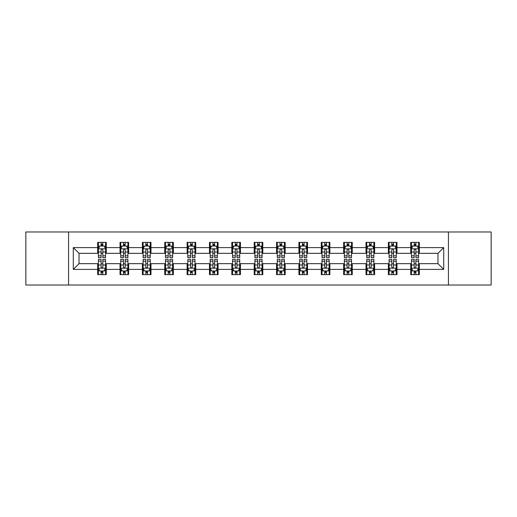 <?xml version="1.0" encoding="UTF-8"?>
<svg xmlns="http://www.w3.org/2000/svg" width="517" height="517" viewBox="0 0 517 517"><rect width="100%" height="100%" fill="white"/><g stroke="black" fill="none" stroke-linecap="round" stroke-linejoin="round"><path stroke-width="0.78" d="M448.433 285.022L491.15 285.022L491.15 231.978L448.433 231.978L448.433 285.022L68.567 285.022L68.567 231.978L25.85 231.978L25.85 285.022L68.567 285.022M448.433 231.978L68.567 231.978M419.332 247.604L419.332 242.376L410.731 242.376L410.731 247.604L396.972 247.604L396.972 242.376L388.37 242.376L388.37 247.604L374.612 247.604L374.612 242.376L366.01 242.376L366.01 247.604L352.245 247.604L352.245 242.376L343.65 242.376L343.65 247.604L329.885 247.604L329.885 242.376L321.283 242.376L321.283 247.604L307.525 247.604L307.525 242.376L298.923 242.376L298.923 247.604L285.164 247.604L285.164 242.376L276.563 242.376L276.563 247.604L262.798 247.604L262.798 242.376L254.202 242.376L254.202 247.604L240.437 247.604L240.437 242.376L231.836 242.376L231.836 247.604L218.077 247.604L218.077 242.376L209.475 242.376L209.475 247.604L195.717 247.604L195.717 242.376L187.115 242.376L187.115 247.604L173.35 247.604L173.35 242.376L164.755 242.376L164.755 247.604L150.99 247.604L150.99 242.376L142.388 242.376L142.388 247.604L128.63 247.604L128.63 242.376L120.028 242.376L120.028 247.604L106.269 247.604L106.269 242.376L97.668 242.376L97.668 247.604L73.298 247.604L73.298 269.396L79.03 263.664L97.668 263.664L97.668 274.624L106.269 274.624L106.269 263.664L120.028 263.664L120.028 274.624L128.63 274.624L128.63 263.664L142.388 263.664L142.388 274.624L150.99 274.624L150.99 263.664L164.755 263.664L164.755 274.624L173.35 274.624L173.35 263.664L187.115 263.664L187.115 274.624L195.717 274.624L195.717 263.664L209.475 263.664L209.475 274.624L218.077 274.624L218.077 263.664L231.836 263.664L231.836 274.624L240.437 274.624L240.437 263.664L254.202 263.664L254.202 274.624L262.798 274.624L262.798 263.664L276.563 263.664L276.563 274.624L285.164 274.624L285.164 263.664L298.923 263.664L298.923 274.624L307.525 274.624L307.525 263.664L321.283 263.664L321.283 274.624L329.885 274.624L329.885 263.664L343.65 263.664L343.65 274.624L352.245 274.624L352.245 263.664L366.01 263.664L366.01 274.624L374.612 274.624L374.612 263.664L388.37 263.664L388.37 274.624L396.972 274.624L396.972 263.664L410.731 263.664L410.731 274.624L419.332 274.624L419.332 263.664L437.97 263.664L437.97 253.336L419.332 253.336L419.332 247.604L443.702 247.604L443.702 269.396L419.332 269.396M410.731 269.396L396.972 269.396M388.37 269.396L374.612 269.396M366.01 269.396L352.245 269.396M343.65 269.396L329.885 269.396M321.283 269.396L307.525 269.396M298.923 269.396L285.164 269.396M276.563 269.396L262.798 269.396M254.202 269.396L240.437 269.396M231.836 269.396L218.077 269.396M209.475 269.396L195.717 269.396M187.115 269.396L173.35 269.396M164.755 269.396L150.99 269.396M142.388 269.396L128.63 269.396M120.028 269.396L106.269 269.396M97.668 269.396L73.298 269.396M410.731 247.604L410.731 253.336L396.972 253.336L396.972 247.604M388.37 247.604L388.37 253.336L374.612 253.336L374.612 247.604M366.01 247.604L366.01 253.336L352.245 253.336L352.245 247.604M343.65 247.604L343.65 253.336L329.885 253.336L329.885 247.604M321.283 247.604L321.283 253.336L307.525 253.336L307.525 247.604M298.923 247.604L298.923 253.336L285.164 253.336L285.164 247.604M276.563 247.604L276.563 253.336L262.798 253.336L262.798 247.604M254.202 247.604L254.202 253.336L240.437 253.336L240.437 247.604M231.836 247.604L231.836 253.336L218.077 253.336L218.077 247.604M209.475 247.604L209.475 253.336L195.717 253.336L195.717 247.604M187.115 247.604L187.115 253.336L173.35 253.336L173.35 247.604M164.755 247.604L164.755 253.336L150.99 253.336L150.99 247.604M142.388 247.604L142.388 253.336L128.63 253.336L128.63 247.604M120.028 247.604L120.028 253.336L106.269 253.336L106.269 247.604M97.668 247.604L97.668 253.336L79.03 253.336L73.298 247.604M79.03 253.336L79.03 263.664M443.702 269.396L437.97 263.664M437.97 253.336L443.702 247.604M97.668 245.956L98.385 245.956M101.106 245.956L102.825 245.956M105.552 245.956L106.269 245.956M97.668 253.194L98.385 253.194M101.106 253.194L102.825 253.194M105.552 253.194L106.269 253.194M97.668 263.806L98.385 263.806M101.106 263.806L102.825 263.806M105.552 263.806L106.269 263.806M97.668 271.044L98.385 271.044M101.106 271.044L102.825 271.044M105.552 271.044L106.269 271.044M120.028 263.806L120.745 263.806M123.466 263.806L125.192 263.806M127.912 263.806L128.63 263.806M120.028 271.044L120.745 271.044M123.466 271.044L125.192 271.044M127.912 271.044L128.63 271.044M120.028 245.956L120.745 245.956M123.466 245.956L125.192 245.956M127.912 245.956L128.63 245.956M120.028 253.194L120.745 253.194M123.466 253.194L125.192 253.194M127.912 253.194L128.63 253.194M142.388 263.806L143.106 263.806M145.833 263.806L147.552 263.806M150.273 263.806L150.99 263.806M142.388 271.044L143.106 271.044M145.833 271.044L147.552 271.044M150.273 271.044L150.99 271.044M142.388 245.956L143.106 245.956M145.833 245.956L147.552 245.956M150.273 245.956L150.99 245.956M142.388 253.194L143.106 253.194M145.833 253.194L147.552 253.194M150.273 253.194L150.99 253.194M164.755 263.806L165.466 263.806M168.193 263.806L169.912 263.806M172.633 263.806L173.35 263.806M164.755 271.044L165.466 271.044M168.193 271.044L169.912 271.044M172.633 271.044L173.35 271.044M164.755 245.956L165.466 245.956M168.193 245.956L169.912 245.956M172.633 245.956L173.35 245.956M164.755 253.194L165.466 253.194M168.193 253.194L169.912 253.194M172.633 253.194L173.35 253.194M187.115 263.806L187.833 263.806M190.553 263.806L192.272 263.806M194.999 263.806L195.717 263.806M187.115 271.044L187.833 271.044M190.553 271.044L192.272 271.044M194.999 271.044L195.717 271.044M187.115 245.956L187.833 245.956M190.553 245.956L192.272 245.956M194.999 245.956L195.717 245.956M187.115 253.194L187.833 253.194M190.553 253.194L192.272 253.194M194.999 253.194L195.717 253.194M209.475 263.806L210.193 263.806M212.914 263.806L214.639 263.806M217.36 263.806L218.077 263.806M209.475 271.044L210.193 271.044M212.914 271.044L214.639 271.044M217.36 271.044L218.077 271.044M209.475 245.956L210.193 245.956M212.914 245.956L214.639 245.956M217.36 245.956L218.077 245.956M209.475 253.194L210.193 253.194M212.914 253.194L214.639 253.194M217.36 253.194L218.077 253.194M231.836 263.806L232.553 263.806M235.28 263.806L236.999 263.806M239.72 263.806L240.437 263.806M231.836 271.044L232.553 271.044M235.28 271.044L236.999 271.044M239.72 271.044L240.437 271.044M231.836 245.956L232.553 245.956M235.28 245.956L236.999 245.956M239.72 245.956L240.437 245.956M231.836 253.194L232.553 253.194M235.28 253.194L236.999 253.194M239.72 253.194L240.437 253.194M254.202 263.806L254.913 263.806M257.64 263.806L259.36 263.806M262.087 263.806L262.798 263.806M254.202 271.044L254.913 271.044M257.64 271.044L259.36 271.044M262.087 271.044L262.798 271.044M254.202 245.956L254.913 245.956M257.64 245.956L259.36 245.956M262.087 245.956L262.798 245.956M254.202 253.194L254.913 253.194M257.64 253.194L259.36 253.194M262.087 253.194L262.798 253.194M276.563 263.806L277.28 263.806M280.001 263.806L281.72 263.806M284.447 263.806L285.164 263.806M276.563 271.044L277.28 271.044M280.001 271.044L281.72 271.044M284.447 271.044L285.164 271.044M276.563 245.956L277.28 245.956M280.001 245.956L281.72 245.956M284.447 245.956L285.164 245.956M276.563 253.194L277.28 253.194M280.001 253.194L281.72 253.194M284.447 253.194L285.164 253.194M298.923 263.806L299.64 263.806M302.361 263.806L304.086 263.806M306.807 263.806L307.525 263.806M298.923 271.044L299.64 271.044M302.361 271.044L304.086 271.044M306.807 271.044L307.525 271.044M298.923 245.956L299.64 245.956M302.361 245.956L304.086 245.956M306.807 245.956L307.525 245.956M298.923 253.194L299.64 253.194M302.361 253.194L304.086 253.194M306.807 253.194L307.525 253.194M321.283 263.806L322.001 263.806M324.728 263.806L326.447 263.806M329.167 263.806L329.885 263.806M321.283 271.044L322.001 271.044M324.728 271.044L326.447 271.044M329.167 271.044L329.885 271.044M321.283 245.956L322.001 245.956M324.728 245.956L326.447 245.956M329.167 245.956L329.885 245.956M321.283 253.194L322.001 253.194M324.728 253.194L326.447 253.194M329.167 253.194L329.885 253.194M343.65 263.806L344.367 263.806M347.088 263.806L348.807 263.806M351.534 263.806L352.245 263.806M343.65 271.044L344.367 271.044M347.088 271.044L348.807 271.044M351.534 271.044L352.245 271.044M343.65 245.956L344.367 245.956M347.088 245.956L348.807 245.956M351.534 245.956L352.245 245.956M343.65 253.194L344.367 253.194M347.088 253.194L348.807 253.194M351.534 253.194L352.245 253.194M366.01 263.806L366.727 263.806M369.448 263.806L371.167 263.806M373.894 263.806L374.612 263.806M366.01 271.044L366.727 271.044M369.448 271.044L371.167 271.044M373.894 271.044L374.612 271.044M366.01 245.956L366.727 245.956M369.448 245.956L371.167 245.956M373.894 245.956L374.612 245.956M366.01 253.194L366.727 253.194M369.448 253.194L371.167 253.194M373.894 253.194L374.612 253.194M388.37 263.806L389.088 263.806M391.808 263.806L393.534 263.806M396.255 263.806L396.972 263.806M388.37 271.044L389.088 271.044M391.808 271.044L393.534 271.044M396.255 271.044L396.972 271.044M388.37 245.956L389.088 245.956M391.808 245.956L393.534 245.956M396.255 245.956L396.972 245.956M388.37 253.194L389.088 253.194M391.808 253.194L393.534 253.194M396.255 253.194L396.972 253.194M410.731 263.806L411.448 263.806M414.175 263.806L415.894 263.806M418.615 263.806L419.332 263.806M410.731 271.044L411.448 271.044M414.175 271.044L415.894 271.044M418.615 271.044L419.332 271.044M410.731 245.956L411.448 245.956M414.175 245.956L415.894 245.956M418.615 245.956L419.332 245.956M410.731 253.194L411.448 253.194M414.175 253.194L415.894 253.194M418.615 253.194L419.332 253.194M102.825 244.237L101.106 244.237M105.552 255.844L102.825 255.844L102.825 257.64L105.552 257.64L105.552 248.897L104.117 246.027L99.813 246.027L98.385 248.897L98.385 257.64L101.106 257.64L101.106 255.844L98.385 255.844M98.385 248.897L98.385 242.376M105.552 248.897L105.552 242.376M101.106 246.027L101.106 242.376M102.825 242.376L102.825 246.027M102.825 255.844L102.825 249.97C102.256 248.864 101.681 248.864 101.106 249.97L101.106 255.844M101.106 272.763L102.825 272.763M98.385 261.156L101.106 261.156L101.106 259.36L98.385 259.36L98.385 268.103L99.813 270.973L104.117 270.973L105.552 268.103L105.552 259.36L102.825 259.36L102.825 261.156L105.552 261.156M105.552 268.103L105.552 274.624M98.385 268.103L98.385 274.624M102.825 270.973L102.825 274.624M101.106 274.624L101.106 270.973M101.106 261.156L101.106 267.03C101.681 268.136 102.25 268.136 102.825 267.03L102.825 261.156M125.192 244.237L123.466 244.237M127.912 255.844L125.192 255.844L125.192 257.64L127.912 257.64L127.912 248.897L126.478 246.027L122.18 246.027L120.745 248.897L120.745 257.64L123.466 257.64L123.466 255.844L120.745 255.844M120.745 248.897L120.745 242.376M127.912 248.897L127.912 242.376M123.466 246.027L123.466 242.376M125.192 242.376L125.192 246.027M125.192 255.844L125.192 249.97C124.616 248.864 124.041 248.864 123.466 249.97L123.466 255.844M147.552 244.237L145.833 244.237M150.273 255.844L147.552 255.844L147.552 257.64L150.273 257.64L150.273 248.897L148.838 246.027L144.54 246.027L143.106 248.897L143.106 257.64L145.833 257.64L145.833 255.844L143.106 255.844M143.106 248.897L143.106 242.376M150.273 248.897L150.273 242.376M145.833 246.027L145.833 242.376M147.552 242.376L147.552 246.027M147.552 255.844L147.552 249.97C146.977 248.864 146.401 248.864 145.833 249.97L145.833 255.844M123.466 272.763L125.192 272.763M120.745 261.156L123.466 261.156L123.466 259.36L120.745 259.36L120.745 268.103L122.18 270.973L126.478 270.973L127.912 268.103L127.912 259.36L125.192 259.36L125.192 261.156L127.912 261.156M127.912 268.103L127.912 274.624M120.745 268.103L120.745 274.624M125.192 270.973L125.192 274.624M123.466 274.624L123.466 270.973M123.466 261.156L123.466 267.03C124.041 268.136 124.616 268.136 125.192 267.03L125.192 261.156M145.833 272.763L147.552 272.763M143.106 261.156L145.833 261.156L145.833 259.36L143.106 259.36L143.106 268.103L144.54 270.973L148.838 270.973L150.273 268.103L150.273 259.36L147.552 259.36L147.552 261.156L150.273 261.156M150.273 268.103L150.273 274.624M143.106 268.103L143.106 274.624M147.552 270.973L147.552 274.624M145.833 274.624L145.833 270.973M145.833 261.156L145.833 267.03C146.401 268.136 146.977 268.136 147.552 267.03L147.552 261.156M169.912 244.237L168.193 244.237M172.633 255.844L169.912 255.844L169.912 257.64L172.633 257.64L172.633 248.897L171.205 246.027L166.901 246.027L165.466 248.897L165.466 257.64L168.193 257.64L168.193 255.844L165.466 255.844M165.466 248.897L165.466 242.376M172.633 248.897L172.633 242.376M168.193 246.027L168.193 242.376M169.912 242.376L169.912 246.027M169.912 255.844L169.912 249.97C169.337 248.864 168.768 248.864 168.193 249.97L168.193 255.844M192.272 244.237L190.553 244.237M194.999 255.844L192.272 255.844L192.272 257.64L194.999 257.64L194.999 248.897L193.565 246.027L189.267 246.027L187.833 248.897L187.833 257.64L190.553 257.64L190.553 255.844L187.833 255.844M187.833 248.897L187.833 242.376M194.999 248.897L194.999 242.376M190.553 246.027L190.553 242.376M192.272 242.376L192.272 246.027M192.272 255.844L192.272 249.97C191.704 248.864 191.128 248.864 190.553 249.97L190.553 255.844M214.639 244.237L212.914 244.237M217.36 255.844L214.639 255.844L214.639 257.64L217.36 257.64L217.36 248.897L215.925 246.027L211.627 246.027L210.193 248.897L210.193 257.64L212.914 257.64L212.914 255.844L210.193 255.844M210.193 248.897L210.193 242.376M217.36 248.897L217.36 242.376M212.914 246.027L212.914 242.376M214.639 242.376L214.639 246.027M214.639 255.844L214.639 249.97C214.064 248.864 213.489 248.864 212.914 249.97L212.914 255.844M168.193 272.763L169.912 272.763M165.466 261.156L168.193 261.156L168.193 259.36L165.466 259.36L165.466 268.103L166.901 270.973L171.205 270.973L172.633 268.103L172.633 259.36L169.912 259.36L169.912 261.156L172.633 261.156M172.633 268.103L172.633 274.624M165.466 268.103L165.466 274.624M169.912 270.973L169.912 274.624M168.193 274.624L168.193 270.973M168.193 261.156L168.193 267.03C168.762 268.136 169.337 268.136 169.912 267.03L169.912 261.156M190.553 272.763L192.272 272.763M187.833 261.156L190.553 261.156L190.553 259.36L187.833 259.36L187.833 268.103L189.267 270.973L193.565 270.973L194.999 268.103L194.999 259.36L192.272 259.36L192.272 261.156L194.999 261.156M194.999 268.103L194.999 274.624M187.833 268.103L187.833 274.624M192.272 270.973L192.272 274.624M190.553 274.624L190.553 270.973M190.553 261.156L190.553 267.03C191.128 268.136 191.697 268.136 192.272 267.03L192.272 261.156M212.914 272.763L214.639 272.763M210.193 261.156L212.914 261.156L212.914 259.36L210.193 259.36L210.193 268.103L211.627 270.973L215.925 270.973L217.36 268.103L217.36 259.36L214.639 259.36L214.639 261.156L217.36 261.156M217.36 268.103L217.36 274.624M210.193 268.103L210.193 274.624M214.639 270.973L214.639 274.624M212.914 274.624L212.914 270.973M212.914 261.156L212.914 267.03C213.489 268.136 214.064 268.136 214.639 267.03L214.639 261.156M236.999 244.237L235.28 244.237M239.72 255.844L236.999 255.844L236.999 257.64L239.72 257.64L239.72 248.897L238.285 246.027L233.988 246.027L232.553 248.897L232.553 257.64L235.28 257.64L235.28 255.844L232.553 255.844M232.553 248.897L232.553 242.376M239.72 248.897L239.72 242.376M235.28 246.027L235.28 242.376M236.999 242.376L236.999 246.027M236.999 255.844L236.999 249.97C236.424 248.864 235.849 248.864 235.28 249.97L235.28 255.844M235.28 272.763L236.999 272.763M232.553 261.156L235.28 261.156L235.28 259.36L232.553 259.36L232.553 268.103L233.988 270.973L238.285 270.973L239.72 268.103L239.72 259.36L236.999 259.36L236.999 261.156L239.72 261.156M239.72 268.103L239.72 274.624M232.553 268.103L232.553 274.624M236.999 270.973L236.999 274.624M235.28 274.624L235.28 270.973M235.28 261.156L235.28 267.03C235.849 268.136 236.424 268.136 236.999 267.03L236.999 261.156M259.36 244.237L257.64 244.237M262.087 255.844L259.36 255.844L259.36 257.64L262.087 257.64L262.087 248.897L260.652 246.027L256.348 246.027L254.913 248.897L254.913 257.64L257.64 257.64L257.64 255.844L254.913 255.844M254.913 248.897L254.913 242.376M262.087 248.897L262.087 242.376M257.64 246.027L257.64 242.376M259.36 242.376L259.36 246.027M259.36 255.844L259.36 249.97C258.784 248.864 258.216 248.864 257.64 249.97L257.64 255.844M257.64 272.763L259.36 272.763M254.913 261.156L257.64 261.156L257.64 259.36L254.913 259.36L254.913 268.103L256.348 270.973L260.652 270.973L262.087 268.103L262.087 259.36L259.36 259.36L259.36 261.156L262.087 261.156M262.087 268.103L262.087 274.624M254.913 268.103L254.913 274.624M259.36 270.973L259.36 274.624M257.64 274.624L257.64 270.973M257.64 261.156L257.64 267.03C258.216 268.136 258.784 268.136 259.36 267.03L259.36 261.156M281.72 244.237L280.001 244.237M284.447 255.844L281.72 255.844L281.72 257.64L284.447 257.64L284.447 248.897L283.012 246.027L278.715 246.027L277.28 248.897L277.28 257.64L280.001 257.64L280.001 255.844L277.28 255.844M277.28 248.897L277.28 242.376M284.447 248.897L284.447 242.376M280.001 246.027L280.001 242.376M281.72 242.376L281.72 246.027M281.72 255.844L281.72 249.97C281.151 248.864 280.576 248.864 280.001 249.97L280.001 255.844M280.001 272.763L281.72 272.763M277.28 261.156L280.001 261.156L280.001 259.36L277.28 259.36L277.28 268.103L278.715 270.973L283.012 270.973L284.447 268.103L284.447 259.36L281.72 259.36L281.72 261.156L284.447 261.156M284.447 268.103L284.447 274.624M277.28 268.103L277.28 274.624M281.72 270.973L281.72 274.624M280.001 274.624L280.001 270.973M280.001 261.156L280.001 267.03C280.576 268.136 281.151 268.136 281.72 267.03L281.72 261.156M304.086 244.237L302.361 244.237M306.807 255.844L304.086 255.844L304.086 257.64L306.807 257.64L306.807 248.897L305.373 246.027L301.075 246.027L299.64 248.897L299.64 257.64L302.361 257.64L302.361 255.844L299.64 255.844M299.64 248.897L299.64 242.376M306.807 248.897L306.807 242.376M302.361 246.027L302.361 242.376M304.086 242.376L304.086 246.027M304.086 255.844L304.086 249.97C303.511 248.864 302.936 248.864 302.361 249.97L302.361 255.844M302.361 272.763L304.086 272.763M299.64 261.156L302.361 261.156L302.361 259.36L299.64 259.36L299.64 268.103L301.075 270.973L305.373 270.973L306.807 268.103L306.807 259.36L304.086 259.36L304.086 261.156L306.807 261.156M306.807 268.103L306.807 274.624M299.64 268.103L299.64 274.624M304.086 270.973L304.086 274.624M302.361 274.624L302.361 270.973M302.361 261.156L302.361 267.03C302.936 268.136 303.511 268.136 304.086 267.03L304.086 261.156M326.447 244.237L324.728 244.237M329.167 255.844L326.447 255.844L326.447 257.64L329.167 257.64L329.167 248.897L327.733 246.027L323.435 246.027L322.001 248.897L322.001 257.64L324.728 257.64L324.728 255.844L322.001 255.844M322.001 248.897L322.001 242.376M329.167 248.897L329.167 242.376M324.728 246.027L324.728 242.376M326.447 242.376L326.447 246.027M326.447 255.844L326.447 249.97C325.872 248.864 325.303 248.864 324.728 249.97L324.728 255.844M324.728 272.763L326.447 272.763M322.001 261.156L324.728 261.156L324.728 259.36L322.001 259.36L322.001 268.103L323.435 270.973L327.733 270.973L329.167 268.103L329.167 259.36L326.447 259.36L326.447 261.156L329.167 261.156M329.167 268.103L329.167 274.624M322.001 268.103L322.001 274.624M326.447 270.973L326.447 274.624M324.728 274.624L324.728 270.973M324.728 261.156L324.728 267.03C325.296 268.136 325.872 268.136 326.447 267.03L326.447 261.156M348.807 244.237L347.088 244.237M351.534 255.844L348.807 255.844L348.807 257.64L351.534 257.64L351.534 248.897L350.099 246.027L345.795 246.027L344.367 248.897L344.367 257.64L347.088 257.64L347.088 255.844L344.367 255.844M344.367 248.897L344.367 242.376M351.534 248.897L351.534 242.376M347.088 246.027L347.088 242.376M348.807 242.376L348.807 246.027M348.807 255.844L348.807 249.97C348.238 248.864 347.663 248.864 347.088 249.97L347.088 255.844M347.088 272.763L348.807 272.763M344.367 261.156L347.088 261.156L347.088 259.36L344.367 259.36L344.367 268.103L345.795 270.973L350.099 270.973L351.534 268.103L351.534 259.36L348.807 259.36L348.807 261.156L351.534 261.156M351.534 268.103L351.534 274.624M344.367 268.103L344.367 274.624M348.807 270.973L348.807 274.624M347.088 274.624L347.088 270.973M347.088 261.156L347.088 267.03C347.663 268.136 348.232 268.136 348.807 267.03L348.807 261.156M371.167 244.237L369.448 244.237M373.894 255.844L371.167 255.844L371.167 257.64L373.894 257.64L373.894 248.897L372.46 246.027L368.162 246.027L366.727 248.897L366.727 257.64L369.448 257.64L369.448 255.844L366.727 255.844M366.727 248.897L366.727 242.376M373.894 248.897L373.894 242.376M369.448 246.027L369.448 242.376M371.167 242.376L371.167 246.027M371.167 255.844L371.167 249.97C370.599 248.864 370.023 248.864 369.448 249.97L369.448 255.844M369.448 272.763L371.167 272.763M366.727 261.156L369.448 261.156L369.448 259.36L366.727 259.36L366.727 268.103L368.162 270.973L372.46 270.973L373.894 268.103L373.894 259.36L371.167 259.36L371.167 261.156L373.894 261.156M373.894 268.103L373.894 274.624M366.727 268.103L366.727 274.624M371.167 270.973L371.167 274.624M369.448 274.624L369.448 270.973M369.448 261.156L369.448 267.03C370.023 268.136 370.599 268.136 371.167 267.03L371.167 261.156M393.534 244.237L391.808 244.237M396.255 255.844L393.534 255.844L393.534 257.64L396.255 257.64L396.255 248.897L394.82 246.027L390.522 246.027L389.088 248.897L389.088 257.64L391.808 257.64L391.808 255.844L389.088 255.844M389.088 248.897L389.088 242.376M396.255 248.897L396.255 242.376M391.808 246.027L391.808 242.376M393.534 242.376L393.534 246.027M393.534 255.844L393.534 249.97C392.959 248.864 392.384 248.864 391.808 249.97L391.808 255.844M391.808 272.763L393.534 272.763M389.088 261.156L391.808 261.156L391.808 259.36L389.088 259.36L389.088 268.103L390.522 270.973L394.82 270.973L396.255 268.103L396.255 259.36L393.534 259.36L393.534 261.156L396.255 261.156M396.255 268.103L396.255 274.624M389.088 268.103L389.088 274.624M393.534 270.973L393.534 274.624M391.808 274.624L391.808 270.973M391.808 261.156L391.808 267.03C392.384 268.136 392.959 268.136 393.534 267.03L393.534 261.156M415.894 244.237L414.175 244.237M418.615 255.844L415.894 255.844L415.894 257.64L418.615 257.64L418.615 248.897L417.187 246.027L412.883 246.027L411.448 248.897L411.448 257.64L414.175 257.64L414.175 255.844L411.448 255.844M411.448 248.897L411.448 242.376M418.615 248.897L418.615 242.376M414.175 246.027L414.175 242.376M415.894 242.376L415.894 246.027M415.894 255.844L415.894 249.97C415.319 248.864 414.75 248.864 414.175 249.97L414.175 255.844M414.175 272.763L415.894 272.763M411.448 261.156L414.175 261.156L414.175 259.36L411.448 259.36L411.448 268.103L412.883 270.973L417.187 270.973L418.615 268.103L418.615 259.36L415.894 259.36L415.894 261.156L418.615 261.156M418.615 268.103L418.615 274.624M411.448 268.103L411.448 274.624M415.894 270.973L415.894 274.624M414.175 274.624L414.175 270.973M414.175 261.156L414.175 267.03C414.744 268.136 415.319 268.136 415.894 267.03L415.894 261.156M105.513 248.826L98.417 248.826M98.385 246.202L99.729 246.202M104.201 246.202L105.552 246.202M101.106 251.999L98.385 251.999M105.552 251.999L102.825 251.999M102.825 245.148L101.106 245.148M98.417 268.174L105.513 268.174M105.552 270.798L104.201 270.798M99.729 270.798L98.385 270.798M102.825 265.001L105.552 265.001M98.385 265.001L101.106 265.001M101.106 271.852L102.825 271.852M127.873 248.826L120.778 248.826M120.745 246.202L122.09 246.202M126.562 246.202L127.912 246.202M123.466 251.999L120.745 251.999M127.912 251.999L125.192 251.999M125.192 245.148L123.466 245.148M150.24 248.826L143.144 248.826M143.106 246.202L144.456 246.202M148.928 246.202L150.273 246.202M145.833 251.999L143.106 251.999M150.273 251.999L147.552 251.999M147.552 245.148L145.833 245.148M120.778 268.174L127.873 268.174M127.912 270.798L126.562 270.798M122.09 270.798L120.745 270.798M125.192 265.001L127.912 265.001M120.745 265.001L123.466 265.001M123.466 271.852L125.192 271.852M143.144 268.174L150.24 268.174M150.273 270.798L148.928 270.798M144.456 270.798L143.106 270.798M147.552 265.001L150.273 265.001M143.106 265.001L145.833 265.001M145.833 271.852L147.552 271.852M172.6 248.826L165.505 248.826M165.466 246.202L166.817 246.202M171.289 246.202L172.633 246.202M168.193 251.999L165.466 251.999M172.633 251.999L169.912 251.999M169.912 245.148L168.193 245.148M194.961 248.826L187.865 248.826M187.833 246.202L189.177 246.202M193.649 246.202L194.999 246.202M190.553 251.999L187.833 251.999M194.999 251.999L192.272 251.999M192.272 245.148L190.553 245.148M217.321 248.826L210.225 248.826M210.193 246.202L211.537 246.202M216.016 246.202L217.36 246.202M212.914 251.999L210.193 251.999M217.36 251.999L214.639 251.999M214.639 245.148L212.914 245.148M165.505 268.174L172.6 268.174M172.633 270.798L171.289 270.798M166.817 270.798L165.466 270.798M169.912 265.001L172.633 265.001M165.466 265.001L168.193 265.001M168.193 271.852L169.912 271.852M187.865 268.174L194.961 268.174M194.999 270.798L193.649 270.798M189.177 270.798L187.833 270.798M192.272 265.001L194.999 265.001M187.833 265.001L190.553 265.001M190.553 271.852L192.272 271.852M210.225 268.174L217.321 268.174M217.36 270.798L216.016 270.798M211.537 270.798L210.193 270.798M214.639 265.001L217.36 265.001M210.193 265.001L212.914 265.001M212.914 271.852L214.639 271.852M239.688 248.826L232.592 248.826M232.553 246.202L233.904 246.202M238.376 246.202L239.72 246.202M235.28 251.999L232.553 251.999M239.72 251.999L236.999 251.999M236.999 245.148L235.28 245.148M232.592 268.174L239.688 268.174M239.72 270.798L238.376 270.798M233.904 270.798L232.553 270.798M236.999 265.001L239.72 265.001M232.553 265.001L235.28 265.001M235.28 271.852L236.999 271.852M262.048 248.826L254.952 248.826M254.913 246.202L256.264 246.202M260.736 246.202L262.087 246.202M257.64 251.999L254.913 251.999M262.087 251.999L259.36 251.999M259.36 245.148L257.64 245.148M254.952 268.174L262.048 268.174M262.087 270.798L260.736 270.798M256.264 270.798L254.913 270.798M259.36 265.001L262.087 265.001M254.913 265.001L257.64 265.001M257.64 271.852L259.36 271.852M284.408 248.826L277.312 248.826M277.28 246.202L278.624 246.202M283.096 246.202L284.447 246.202M280.001 251.999L277.28 251.999M284.447 251.999L281.72 251.999M281.72 245.148L280.001 245.148M277.312 268.174L284.408 268.174M284.447 270.798L283.096 270.798M278.624 270.798L277.28 270.798M281.72 265.001L284.447 265.001M277.28 265.001L280.001 265.001M280.001 271.852L281.72 271.852M306.775 248.826L299.679 248.826M299.64 246.202L300.984 246.202M305.463 246.202L306.807 246.202M302.361 251.999L299.64 251.999M306.807 251.999L304.086 251.999M304.086 245.148L302.361 245.148M299.679 268.174L306.775 268.174M306.807 270.798L305.463 270.798M300.984 270.798L299.64 270.798M304.086 265.001L306.807 265.001M299.64 265.001L302.361 265.001M302.361 271.852L304.086 271.852M329.135 248.826L322.039 248.826M322.001 246.202L323.351 246.202M327.823 246.202L329.167 246.202M324.728 251.999L322.001 251.999M329.167 251.999L326.447 251.999M326.447 245.148L324.728 245.148M322.039 268.174L329.135 268.174M329.167 270.798L327.823 270.798M323.351 270.798L322.001 270.798M326.447 265.001L329.167 265.001M322.001 265.001L324.728 265.001M324.728 271.852L326.447 271.852M351.495 248.826L344.4 248.826M344.367 246.202L345.711 246.202M350.183 246.202L351.534 246.202M347.088 251.999L344.367 251.999M351.534 251.999L348.807 251.999M348.807 245.148L347.088 245.148M344.4 268.174L351.495 268.174M351.534 270.798L350.183 270.798M345.711 270.798L344.367 270.798M348.807 265.001L351.534 265.001M344.367 265.001L347.088 265.001M347.088 271.852L348.807 271.852M373.856 248.826L366.76 248.826M366.727 246.202L368.072 246.202M372.544 246.202L373.894 246.202M369.448 251.999L366.727 251.999M373.894 251.999L371.167 251.999M371.167 245.148L369.448 245.148M366.76 268.174L373.856 268.174M373.894 270.798L372.544 270.798M368.072 270.798L366.727 270.798M371.167 265.001L373.894 265.001M366.727 265.001L369.448 265.001M369.448 271.852L371.167 271.852M396.222 248.826L389.127 248.826M389.088 246.202L390.438 246.202M394.91 246.202L396.255 246.202M391.808 251.999L389.088 251.999M396.255 251.999L393.534 251.999M393.534 245.148L391.808 245.148M389.127 268.174L396.222 268.174M396.255 270.798L394.91 270.798M390.438 270.798L389.088 270.798M393.534 265.001L396.255 265.001M389.088 265.001L391.808 265.001M391.808 271.852L393.534 271.852M418.583 248.826L411.487 248.826M411.448 246.202L412.799 246.202M417.271 246.202L418.615 246.202M414.175 251.999L411.448 251.999M418.615 251.999L415.894 251.999M415.894 245.148L414.175 245.148M411.487 268.174L418.583 268.174M418.615 270.798L417.271 270.798M412.799 270.798L411.448 270.798M415.894 265.001L418.615 265.001M411.448 265.001L414.175 265.001M414.175 271.852L415.894 271.852"/></g></svg>
